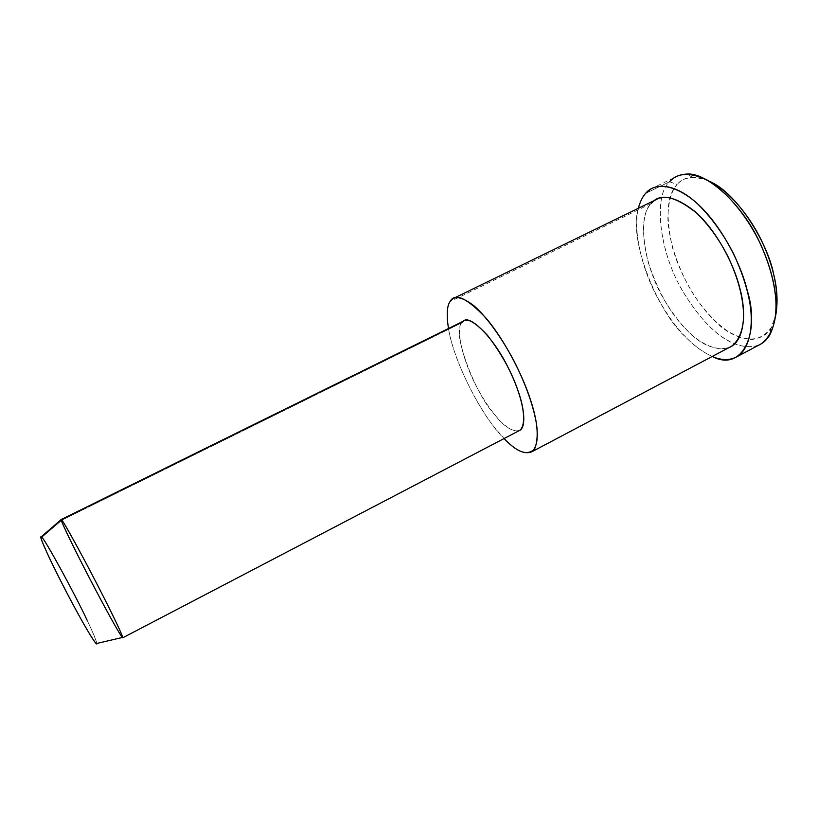 <?xml version="1.0" encoding="UTF-8"?>
<svg xmlns="http://www.w3.org/2000/svg" width="818" height="818" viewBox="0 0 818 818"><rect width="100%" height="100%" fill="white"/><g stroke="black" fill="none" stroke-linecap="round" stroke-linejoin="round"><path stroke-width="0.61" stroke-dasharray="4.09 3.07" d="M758.562 345.237C747.621 348.448 736.057 346.116 723.858 338.243C709.39 328.519 695.586 312.65 682.447 290.635C657.611 248.713 654.124 194.602 669.564 181.76L677.171 184.449C670.842 191.524 667.754 203.784 667.917 221.228C669.635 245.482 680.924 275.288 695.106 296.842C705.392 311.74 716.139 323.1 727.345 330.932C735.494 335.922 743.654 338.764 751.803 339.47C759.564 338.478 765.975 334.613 771.037 327.885L775.73 315.329C769.707 349.971 733.541 342.394 713.091 319.081C698.419 304.777 680.586 276.995 672.386 247.169C665.361 215.87 666.956 194.96 677.171 184.449L669.564 181.76C653.633 194.807 658.081 251.31 683.94 293.233C694.329 309.879 704.727 322.681 715.147 331.648C729.912 344.133 748.194 351.106 761.548 343.652M709.288 181.248C703.194 178.467 697.734 177.179 692.928 177.363C686.097 177.833 680.842 180.195 677.171 184.449C683.49 176.473 694.196 175.41 709.288 181.248M87.066 620.146C92.792 632.017 96.064 639.788 96.861 643.449C94.939 636.281 87.127 619.42 73.436 592.845C58.957 564.717 43.865 538.786 41.79 537.416L61.892 520.146L41.79 537.416L41.115 536.935M122.68 637.825C123.017 635.872 112.117 613.49 97.863 585.749C81.596 554.083 63.784 521.915 61.892 520.146L61.278 519.502M463.407 321.137L461.679 322.865L61.892 520.146L461.679 322.865C455.432 328.417 462.722 362.742 479.154 391.393C493.448 416.505 509.379 434.174 520.013 430.227M448.479 328.509C453.264 359.787 478.602 408.857 495.452 428.581L504.113 438.54C485.769 421.495 454.818 366.658 448.479 328.509M518.806 430.861C511.547 431.556 503.346 425.984 494.215 414.143C474.317 392.988 451.004 328.877 461.679 322.865M655.709 199.837L651.281 203.467C637.795 214.265 642.069 263.57 664.809 300.85C673.95 315.646 683.03 327.036 692.059 335.022C704.809 346.126 720.433 352.446 731.66 346.198M651.281 203.467L450.023 301.637L651.281 203.467C642.181 212.956 641.087 232.363 647.999 261.678C657.948 291.484 670.688 314.092 686.241 329.49C700.341 344.787 714.635 350.799 729.145 347.527M638.398 208.273C627.805 240.011 658.705 313.57 685.535 336.944C693.562 345.462 702.447 351.965 712.202 356.474C692.509 347.415 674.451 328.141 658.03 298.642C641.026 267.854 632.835 228.549 638.398 208.273M650.954 188.917L675.167 177.179L669.564 181.76L645.576 193.396L669.564 181.76M771.037 327.885L769.718 335.063M692.928 177.363L686.2 174.111M454.471 297.936L452.773 298.764"/><path stroke-width="1.23" d="M775.73 315.329C779.155 294.306 775.106 270.891 763.572 245.083C751.732 217.966 728.736 189.919 709.288 181.248C737.304 192.843 767.877 243.447 773.613 274.102C777.294 288.56 778 302.302 775.73 315.329M669.564 181.76C673.418 177.189 678.96 174.643 686.2 174.111C706.527 171.616 742.662 204.52 760.055 243.161C776.251 278.427 781.251 311.965 769.718 335.063C766.793 339.859 763.071 343.253 758.562 345.237M41.115 536.935L40.92 537.099C39.479 537.221 52.291 565.136 66.902 592.938C79.602 617.201 91.923 638.93 96.187 643.602L96.861 643.449C97.311 647.181 87.322 630.75 78.068 613.786C68.865 597.099 59.397 578.663 49.653 558.49C41.769 541.455 39.152 534.43 41.79 537.416C43.732 536.956 75.593 595.3 87.066 620.146M61.892 520.146C63.773 521.843 82.628 555.984 98.998 587.968C113.068 615.381 124.448 638.899 122.311 637.488C118.313 632.161 105.011 607.907 90.921 580.892C74.724 549.931 59.98 519.318 61.145 519.614L61.892 520.146M61.278 519.502C58.62 516.342 73.139 546.864 90.645 580.361C105.502 608.889 120.011 635.249 122.68 637.825L520.013 430.227C528.264 422.241 521.628 394.552 508.428 368.141C493.377 336.893 469.368 314.122 463.407 321.137L61.278 519.502M450.023 301.637C446.925 305.993 446.413 314.94 448.479 328.509C446.413 314.94 446.925 305.993 450.023 301.637L452.773 298.764C457.211 296.004 464.338 298.406 474.154 305.942C487.753 317.834 504.205 341.423 515.974 364.869C526.843 387.272 533.704 407.129 536.557 424.44C538.326 437.988 536.843 447.047 532.099 451.638C524.696 454.931 515.36 450.565 504.113 438.54C517.508 452.712 527.702 456.127 534.696 448.806C539.256 437.272 537.549 420.063 529.594 397.18C522.201 374.746 504.675 340.043 485.984 318.049C466.73 297.783 454.747 292.323 450.023 301.637M461.679 322.865C465.268 316.607 473.857 320.748 487.456 335.298C501.608 353.765 511.812 372.302 518.091 390.932C524.45 408.479 526.536 428.52 518.806 430.861M532.099 451.638L731.66 346.198C739.145 340.237 743.122 330.227 743.603 316.147C743.419 298.273 738.286 278.57 728.214 257.036C719.4 239.572 708.572 224.613 695.75 212.159C678.306 198.334 664.962 194.224 655.709 199.837L454.471 297.936M645.576 193.396C642.467 196.811 640.075 201.77 638.398 208.273C640.075 201.77 642.467 196.811 645.576 193.396L650.954 188.917C660.74 183.314 677.601 186.443 696.752 203.058C711.435 217.312 723.818 234.449 733.899 254.459C742.56 273.355 748.041 290.554 750.331 306.065C753.286 327.946 749.298 348.233 737.795 356.27C730.341 360.574 721.813 360.646 712.202 356.474C743.112 372.681 760.239 332.047 747.294 290.717C741.261 265.001 722.161 226.596 698.071 204.275C674.012 182.036 653.899 182.925 645.576 193.396M651.281 203.467C659.85 192.588 675.157 195.931 697.202 213.498C718.092 233.007 734.605 266.218 739.912 288.56C746.711 312.875 744.452 341.699 729.145 347.527M737.795 356.27L761.548 343.652C770.403 336.699 775.27 325.175 776.139 309.081C776.313 288.652 770.699 266.147 759.288 241.566C746.711 215.942 726.609 191.412 707.877 180.42C694.053 173.753 683.142 172.67 675.167 177.179M40.92 537.099L61.145 519.614M96.187 643.602L122.311 637.488"/></g></svg>
